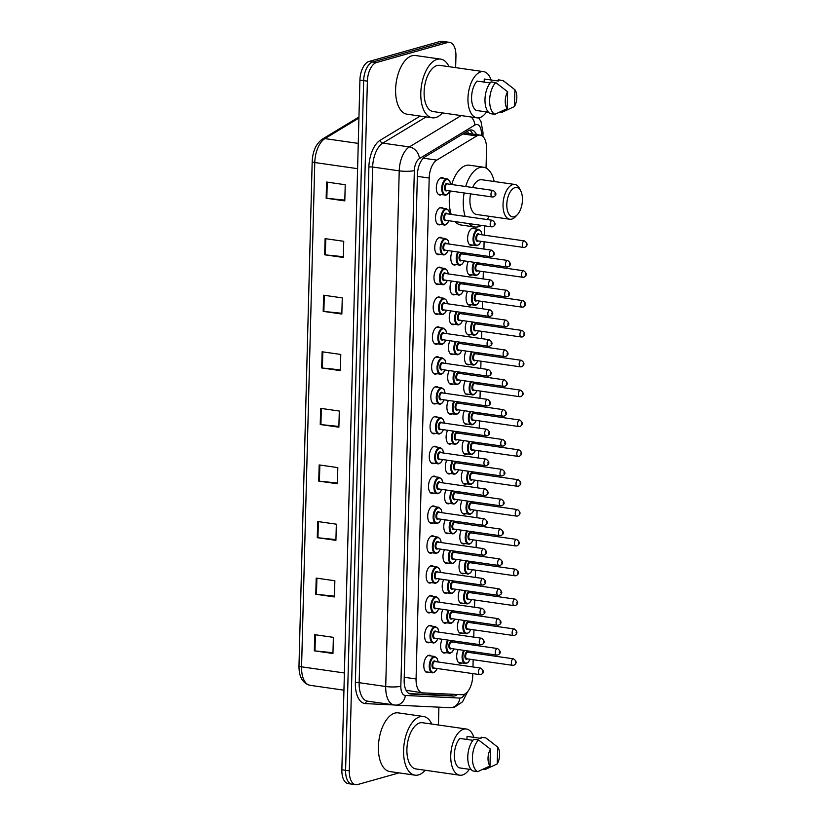 <?xml version="1.0" encoding="UTF-8"?>
<svg xmlns="http://www.w3.org/2000/svg" width="826" height="826" viewBox="0 0 826 826"><rect width="100%" height="100%" fill="white"/><g stroke="black" fill="none" stroke-linecap="round" stroke-linejoin="round"><path stroke-width="1.24" d="M429.613 642.442A8.787 4.512 -81.8 0 1 428.993 642.69A8.787 4.512 -81.8 0 1 427.982 642.762A8.787 4.512 -81.8 0 1 424.647 634.399A8.787 4.512 -81.8 0 1 429.448 625.447A8.787 4.512 -81.8 0 1 430.47 625.365A8.787 4.512 -81.8 0 1 431.946 626.139M430.387 612.593A8.787 4.512 -81.8 0 1 429.778 612.83A8.787 4.512 -81.8 0 1 428.756 612.913A8.787 4.512 -81.8 0 1 425.431 604.549A8.787 4.512 -81.8 0 1 430.232 595.598A8.787 4.512 -81.8 0 1 431.255 595.515A8.787 4.512 -81.8 0 1 432.731 596.289M431.172 582.733A8.787 4.512 -81.8 0 1 430.563 582.98A8.787 4.512 -81.8 0 1 429.541 583.063A8.787 4.512 -81.8 0 1 426.206 574.7A8.787 4.512 -81.8 0 1 431.017 565.738A8.787 4.512 -81.8 0 1 432.029 565.665A8.787 4.512 -81.8 0 1 433.505 566.429M431.957 552.883A8.787 4.512 -81.8 0 1 431.348 553.131A8.787 4.512 -81.8 0 1 430.325 553.203A8.787 4.512 -81.8 0 1 426.99 544.85A8.787 4.512 -81.8 0 1 431.791 535.888A8.787 4.512 -81.8 0 1 432.814 535.816A8.787 4.512 -81.8 0 1 434.29 536.58M432.731 523.034A8.787 4.512 -81.8 0 1 432.122 523.281A8.787 4.512 -81.8 0 1 431.1 523.354A8.787 4.512 -81.8 0 1 427.775 514.99A8.787 4.512 -81.8 0 1 432.576 506.039A8.787 4.512 -81.8 0 1 433.598 505.966A8.787 4.512 -81.8 0 1 435.075 506.73M433.516 493.184A8.787 4.512 -81.8 0 1 432.907 493.432A8.787 4.512 -81.8 0 1 431.884 493.504A8.787 4.512 -81.8 0 1 428.56 485.141A8.787 4.512 -81.8 0 1 433.361 476.189A8.787 4.512 -81.8 0 1 434.383 476.117A8.787 4.512 -81.8 0 1 435.849 476.881M434.3 463.334A8.787 4.512 -81.8 0 1 433.691 463.582A8.787 4.512 -81.8 0 1 432.669 463.654A8.787 4.512 -81.8 0 1 429.334 455.291A8.787 4.512 -81.8 0 1 434.135 446.339A8.787 4.512 -81.8 0 1 435.157 446.267A8.787 4.512 -81.8 0 1 436.634 447.031M435.085 433.485A8.787 4.512 -81.8 0 1 434.466 433.733A8.787 4.512 -81.8 0 1 433.454 433.805A8.787 4.512 -81.8 0 1 430.119 425.442A8.787 4.512 -81.8 0 1 434.92 416.49A8.787 4.512 -81.8 0 1 435.942 416.418A8.787 4.512 -81.8 0 1 437.419 417.182M435.86 403.635A8.787 4.512 -81.8 0 1 435.25 403.883A8.787 4.512 -81.8 0 1 434.228 403.955A8.787 4.512 -81.8 0 1 430.904 395.592A8.787 4.512 -81.8 0 1 435.705 386.64A8.787 4.512 -81.8 0 1 436.727 386.558A8.787 4.512 -81.8 0 1 438.203 387.332M436.644 373.786A8.787 4.512 -81.8 0 1 436.035 374.023A8.787 4.512 -81.8 0 1 435.013 374.106A8.787 4.512 -81.8 0 1 431.678 365.742A8.787 4.512 -81.8 0 1 436.489 356.78A8.787 4.512 -81.8 0 1 437.501 356.708A8.787 4.512 -81.8 0 1 438.978 357.472M437.429 343.926A8.787 4.512 -81.8 0 1 436.82 344.174A8.787 4.512 -81.8 0 1 435.798 344.246A8.787 4.512 -81.8 0 1 432.463 335.893A8.787 4.512 -81.8 0 1 437.264 326.931A8.787 4.512 -81.8 0 1 438.286 326.859A8.787 4.512 -81.8 0 1 439.762 327.623M438.203 314.076A8.787 4.512 -81.8 0 1 437.594 314.324A8.787 4.512 -81.8 0 1 436.572 314.396A8.787 4.512 -81.8 0 1 433.247 306.033A8.787 4.512 -81.8 0 1 438.048 297.081A8.787 4.512 -81.8 0 1 439.071 297.009A8.787 4.512 -81.8 0 1 440.547 297.773M438.988 284.227A8.787 4.512 -81.8 0 1 438.379 284.474A8.787 4.512 -81.8 0 1 437.357 284.547A8.787 4.512 -81.8 0 1 434.032 276.183A8.787 4.512 -81.8 0 1 438.833 267.232A8.787 4.512 -81.8 0 1 439.845 267.159A8.787 4.512 -81.8 0 1 441.321 267.923M439.773 254.377A8.787 4.512 -81.8 0 1 439.164 254.625A8.787 4.512 -81.8 0 1 438.141 254.697A8.787 4.512 -81.8 0 1 434.806 246.334A8.787 4.512 -81.8 0 1 439.608 237.382A8.787 4.512 -81.8 0 1 440.63 237.31A8.787 4.512 -81.8 0 1 442.106 238.074M440.557 224.527A8.787 4.512 -81.8 0 1 439.938 224.775A8.787 4.512 -81.8 0 1 438.926 224.848A8.787 4.512 -81.8 0 1 435.591 216.484A8.787 4.512 -81.8 0 1 440.392 207.532A8.787 4.512 -81.8 0 1 441.414 207.46A8.787 4.512 -81.8 0 1 442.891 208.224M441.332 194.678A8.787 4.512 -81.8 0 1 440.723 194.926A8.787 4.512 -81.8 0 1 439.7 194.998A8.787 4.512 -81.8 0 1 436.376 186.635A8.787 4.512 -81.8 0 1 441.177 177.683A8.787 4.512 -81.8 0 1 442.199 177.6A8.787 4.512 -81.8 0 1 443.676 178.375M428.828 672.292A8.787 4.512 -81.8 0 1 428.219 672.54A8.787 4.512 -81.8 0 1 427.197 672.612A8.787 4.512 -81.8 0 1 423.862 664.249A8.787 4.512 -81.8 0 1 428.663 655.297A8.787 4.512 -81.8 0 1 429.685 655.225A8.787 4.512 -81.8 0 1 431.162 655.989M446.443 622.887A8.787 4.512 -81.8 0 1 445.823 623.134A8.787 4.512 -81.8 0 1 444.811 623.207A8.787 4.512 -81.8 0 1 441.549 618.189A8.787 4.512 -81.8 0 1 442.912 609.392M447.217 593.037A8.787 4.512 -81.8 0 1 446.608 593.285A8.787 4.512 -81.8 0 1 445.586 593.357A8.787 4.512 -81.8 0 1 442.323 588.339A8.787 4.512 -81.8 0 1 443.696 579.542M448.002 563.187A8.787 4.512 -81.8 0 1 447.393 563.435A8.787 4.512 -81.8 0 1 446.37 563.508A8.787 4.512 -81.8 0 1 443.108 558.49A8.787 4.512 -81.8 0 1 444.481 549.693M448.786 533.338A8.787 4.512 -81.8 0 1 448.177 533.586A8.787 4.512 -81.8 0 1 447.155 533.658A8.787 4.512 -81.8 0 1 443.892 528.63A8.787 4.512 -81.8 0 1 445.255 519.843M449.561 503.488A8.787 4.512 -81.8 0 1 448.952 503.736A8.787 4.512 -81.8 0 1 447.929 503.808A8.787 4.512 -81.8 0 1 444.677 498.78A8.787 4.512 -81.8 0 1 446.04 489.983M450.346 473.639A8.787 4.512 -81.8 0 1 449.736 473.887A8.787 4.512 -81.8 0 1 448.714 473.959A8.787 4.512 -81.8 0 1 445.451 468.931A8.787 4.512 -81.8 0 1 446.825 460.134M451.13 443.789A8.787 4.512 -81.8 0 1 450.521 444.027A8.787 4.512 -81.8 0 1 449.499 444.109A8.787 4.512 -81.8 0 1 446.236 439.081A8.787 4.512 -81.8 0 1 447.599 430.284M451.915 413.929A8.787 4.512 -81.8 0 1 451.295 414.177A8.787 4.512 -81.8 0 1 450.284 414.249A8.787 4.512 -81.8 0 1 447.021 409.231A8.787 4.512 -81.8 0 1 448.384 400.434M452.689 384.08A8.787 4.512 -81.8 0 1 452.08 384.327A8.787 4.512 -81.8 0 1 451.058 384.4A8.787 4.512 -81.8 0 1 447.795 379.382A8.787 4.512 -81.8 0 1 449.168 370.585M453.474 354.23A8.787 4.512 -81.8 0 1 452.865 354.478A8.787 4.512 -81.8 0 1 451.843 354.55A8.787 4.512 -81.8 0 1 448.58 349.532A8.787 4.512 -81.8 0 1 449.953 340.735M454.259 324.381A8.787 4.512 -81.8 0 1 453.639 324.628A8.787 4.512 -81.8 0 1 452.627 324.701A8.787 4.512 -81.8 0 1 449.365 319.672A8.787 4.512 -81.8 0 1 450.728 310.886M455.033 294.531A8.787 4.512 -81.8 0 1 454.424 294.779A8.787 4.512 -81.8 0 1 453.402 294.851A8.787 4.512 -81.8 0 1 450.139 289.823A8.787 4.512 -81.8 0 1 451.512 281.026M455.818 264.681A8.787 4.512 -81.8 0 1 455.209 264.929A8.787 4.512 -81.8 0 1 454.186 265.001A8.787 4.512 -81.8 0 1 450.924 259.973A8.787 4.512 -81.8 0 1 452.297 251.176M445.658 652.736A8.787 4.512 -81.8 0 1 445.049 652.984A8.787 4.512 -81.8 0 1 444.027 653.067A8.787 4.512 -81.8 0 1 440.764 648.038A8.787 4.512 -81.8 0 1 442.137 639.241M466.391 483.933A8.787 4.512 -81.8 0 1 465.781 484.181A8.787 4.512 -81.8 0 1 464.759 484.253A8.787 4.512 -81.8 0 1 461.497 479.235A8.787 4.512 -81.8 0 1 462.87 470.438M467.175 454.083A8.787 4.512 -81.8 0 1 466.566 454.331A8.787 4.512 -81.8 0 1 465.544 454.403A8.787 4.512 -81.8 0 1 462.281 449.385A8.787 4.512 -81.8 0 1 463.654 440.588M463.272 603.341A8.787 4.512 -81.8 0 1 462.653 603.589A8.787 4.512 -81.8 0 1 461.641 603.661A8.787 4.512 -81.8 0 1 458.378 598.633A8.787 4.512 -81.8 0 1 459.741 589.847M467.96 424.234A8.787 4.512 -81.8 0 1 467.351 424.481A8.787 4.512 -81.8 0 1 466.329 424.554A8.787 4.512 -81.8 0 1 463.066 419.536A8.787 4.512 -81.8 0 1 464.429 410.739M462.488 633.191A8.787 4.512 -81.8 0 1 461.879 633.439A8.787 4.512 -81.8 0 1 460.856 633.511A8.787 4.512 -81.8 0 1 457.594 628.493A8.787 4.512 -81.8 0 1 458.957 619.696M465.616 513.793A8.787 4.512 -81.8 0 1 465.007 514.03A8.787 4.512 -81.8 0 1 463.985 514.113A8.787 4.512 -81.8 0 1 460.722 509.084A8.787 4.512 -81.8 0 1 462.085 500.288M464.047 573.492A8.787 4.512 -81.8 0 1 463.438 573.74A8.787 4.512 -81.8 0 1 462.415 573.812A8.787 4.512 -81.8 0 1 459.153 568.784A8.787 4.512 -81.8 0 1 460.526 559.987M464.831 543.642A8.787 4.512 -81.8 0 1 464.222 543.89A8.787 4.512 -81.8 0 1 463.2 543.962A8.787 4.512 -81.8 0 1 459.937 538.934A8.787 4.512 -81.8 0 1 461.311 530.137M468.745 394.384A8.787 4.512 -81.8 0 1 468.125 394.632A8.787 4.512 -81.8 0 1 467.113 394.704A8.787 4.512 -81.8 0 1 463.851 389.676A8.787 4.512 -81.8 0 1 465.214 380.889M469.519 364.534A8.787 4.512 -81.8 0 1 468.91 364.782A8.787 4.512 -81.8 0 1 467.888 364.855A8.787 4.512 -81.8 0 1 464.625 359.826A8.787 4.512 -81.8 0 1 465.998 351.029M470.304 334.685A8.787 4.512 -81.8 0 1 469.695 334.933A8.787 4.512 -81.8 0 1 468.672 335.005A8.787 4.512 -81.8 0 1 465.41 329.977A8.787 4.512 -81.8 0 1 466.783 321.18M471.088 304.835A8.787 4.512 -81.8 0 1 470.469 305.083A8.787 4.512 -81.8 0 1 469.457 305.155A8.787 4.512 -81.8 0 1 466.194 300.127A8.787 4.512 -81.8 0 1 467.557 291.33M471.863 274.975A8.787 4.512 -81.8 0 1 471.254 275.223A8.787 4.512 -81.8 0 1 470.231 275.306A8.787 4.512 -81.8 0 1 466.969 270.278A8.787 4.512 -81.8 0 1 468.342 261.481M472.648 245.126A8.787 4.512 -81.8 0 1 472.038 245.374A8.787 4.512 -81.8 0 1 471.016 245.446A8.787 4.512 -81.8 0 1 467.681 237.093A8.787 4.512 -81.8 0 1 472.493 228.131A8.787 4.512 -81.8 0 1 473.505 228.059A8.787 4.512 -81.8 0 1 474.981 228.823M461.703 663.041A8.787 4.512 -81.8 0 1 461.094 663.288A8.787 4.512 -81.8 0 1 460.072 663.361A8.787 4.512 -81.8 0 1 456.809 658.343A8.787 4.512 -81.8 0 1 458.182 649.546M486.039 168.039L486.545 148.99A16.468 8.456 98.2 0 0 480.195 135.123A16.468 8.456 98.2 0 0 476.767 135.939L436.778 160.11A16.468 8.456 98.2 0 0 429.19 178.044L416.067 678.962A16.468 8.456 98.2 0 0 422.416 692.828A16.468 8.456 98.2 0 0 422.829 692.869L462.137 694.728A16.468 8.456 98.2 0 0 463.634 694.552A16.468 8.456 98.2 0 0 472.74 675.947L472.802 673.603M406.082 690.268L422.416 692.828M472.978 666.974L473.164 659.695M473.339 653.067L473.381 651.724M473.546 645.096L473.587 643.753M473.763 637.114L473.948 629.846M474.124 623.217L474.155 621.875M474.33 615.236L474.361 613.894M474.537 607.265L474.733 599.996M474.909 593.357L474.94 592.015M475.115 585.386L475.146 584.044M475.322 577.415L475.508 570.136M475.683 563.508L475.724 562.165M475.9 555.537L475.931 554.194M476.106 547.566L476.292 540.287M476.468 533.658L476.499 532.316M476.674 525.687L476.716 524.345M476.881 517.716L477.077 510.437M477.252 503.808L477.283 502.466M477.459 495.837L477.49 494.495M477.665 487.867L477.862 480.587M478.027 473.959L478.068 472.617M478.244 465.988L478.275 464.646M478.45 458.017L478.636 450.738M478.812 444.109L478.853 442.767M479.018 436.138L479.059 434.796M479.235 428.157L479.421 420.888M479.596 414.26L479.627 412.917M479.803 406.278L479.834 404.946M480.009 398.308L480.205 391.039M480.381 384.4L480.412 383.068M480.587 376.429L480.618 375.087M480.794 368.458L480.98 361.189M481.155 354.55L481.197 353.208M481.362 346.579L481.403 345.237M481.579 338.608L481.764 331.329M481.94 324.701L481.971 323.358M482.147 316.73L482.188 315.387M482.353 308.759L482.549 301.48M482.725 294.851L482.756 293.509M482.931 286.88L482.962 285.538M483.138 278.909L483.334 271.63M483.499 265.001L483.54 263.659M483.716 257.031L483.747 255.688M483.922 249.06L484.108 241.781M484.284 235.152L484.532 225.839M476.468 134.597A16.468 8.456 98.2 0 0 471.615 129.971A16.468 8.456 98.2 0 0 468.187 130.776L424.987 156.888A16.468 8.456 98.2 0 0 417.388 174.823L404.162 680.139A16.468 8.456 98.2 0 0 410.501 693.995A16.468 8.456 98.2 0 0 410.914 694.036L453.381 696.05A16.468 8.456 98.2 0 0 454.889 695.874A16.468 8.456 98.2 0 0 457.377 694.501M453.216 694.305A16.468 8.456 -81.8 0 1 451.151 695.337A16.468 8.456 -81.8 0 1 449.654 695.513L409.2 693.592M399.072 772.888L357.586 784.566A16.468 8.456 -81.8 0 1 355.676 784.7A16.468 8.456 -81.8 0 1 349.326 770.834L367.384 81.144A16.468 8.456 -81.8 0 1 376.491 62.539L447.682 42.508A16.468 8.456 -81.8 0 1 449.602 42.374A16.468 8.456 -81.8 0 1 455.942 56.23L455.642 67.639M438.905 707.159L438.43 725.011M355.676 784.7L351.938 784.163A16.468 8.456 -81.8 0 1 345.598 770.307L363.657 80.607A16.468 8.456 -81.8 0 1 372.763 62.002L443.954 41.971A16.468 8.456 -81.8 0 1 445.864 41.837A16.468 8.456 -81.8 0 0 443.954 41.971L372.763 62.002A16.468 8.456 -81.8 0 0 363.657 80.607L345.598 770.307A16.468 8.456 -81.8 0 0 351.938 784.163A16.468 8.456 -81.8 0 0 353.858 784.029M469.684 130.116A16.468 8.456 -81.8 0 1 472.73 134.06M351.938 784.163L348.211 783.626A16.468 8.456 -81.8 0 1 341.861 769.77L359.919 80.07A16.468 8.456 -81.8 0 1 369.026 61.465L440.227 41.434A16.468 8.456 -81.8 0 1 442.137 41.3L449.602 42.374M323.616 295.202L342.263 297.876L341.84 314.045L323.193 311.371L323.616 295.202M325.093 238.631L343.75 241.295L343.327 257.464L324.67 254.79L325.093 238.631M326.58 182.05L345.227 184.725L344.803 200.894L326.156 198.219L326.58 182.05M319.166 464.935L337.824 467.609L337.4 483.768L318.743 481.104L319.166 464.935M317.69 521.516L336.337 524.18L335.914 540.349L317.267 537.674L317.69 521.516M316.203 578.086L334.86 580.761L334.437 596.93L315.78 594.255L316.203 578.086M314.727 634.667L333.374 637.342L332.95 653.5L314.303 650.826L314.727 634.667M322.13 351.783L340.787 354.457L340.364 370.616L321.706 367.942L322.13 351.783M320.653 408.354L339.3 411.028L338.877 427.197L320.23 424.523L320.653 408.354M338.897 426.433L320.911 424.605A4.388 0.836 -178.5 0 1 320.23 424.523M340.384 369.852L322.388 368.024A4.388 0.836 -178.5 0 1 321.706 367.942M332.971 652.736L314.985 650.909A4.388 0.836 -178.5 0 1 314.303 650.826M334.458 596.155L316.461 594.338A4.388 0.836 -178.5 0 1 315.78 594.255M335.934 539.585L317.948 537.757A4.388 0.836 -178.5 0 1 317.267 537.674M337.421 483.003L319.425 481.186A4.388 0.836 -178.5 0 1 318.743 481.104M344.824 200.119L326.838 198.302A4.388 0.836 -178.5 0 1 326.156 198.219M343.348 256.7L325.351 254.873A4.388 0.836 -178.5 0 1 324.67 254.79M341.861 313.281L323.875 311.454A4.388 0.836 -178.5 0 1 323.193 311.371M425.194 770.255A29.643 15.229 -81.8 0 1 418.452 774.922A29.643 15.229 -81.8 0 1 415.003 775.17A29.643 15.229 -81.8 0 1 403.769 746.952A29.643 15.229 -81.8 0 1 419.969 716.731A29.643 15.229 -81.8 0 1 423.418 716.483A29.643 15.229 -81.8 0 1 431.822 724.061M415.003 775.17L389.82 771.567A29.643 15.229 -81.8 0 1 378.587 743.348A29.643 15.229 -81.8 0 1 394.787 713.117A29.643 15.229 -81.8 0 1 398.235 712.869L423.418 716.483M469.333 769.295A23.335 11.987 -81.8 0 1 462.446 775.005A23.335 11.987 -81.8 0 1 459.731 775.201A23.335 11.987 -81.8 0 1 450.893 752.992A23.335 11.987 -81.8 0 1 463.644 729.203A23.335 11.987 -81.8 0 1 466.36 729.007A23.335 11.987 -81.8 0 1 473.907 737.381M459.731 775.201L415.901 768.923A23.335 11.987 -81.8 0 1 407.053 746.714A23.335 11.987 -81.8 0 1 419.815 722.926A23.335 11.987 -81.8 0 1 422.52 722.729L466.36 729.007M472.926 740.313L459.814 738.434A16.468 8.456 -81.8 0 0 454.362 754.551A16.468 8.456 -81.8 0 0 459.039 767.819L471.202 769.564M489.983 765.95A10.975 5.637 -81.8 0 1 490.427 749.12L489.983 765.95L477.665 771.67A17.573 9.024 -81.8 0 1 472.441 757.39A17.573 9.024 -81.8 0 1 478.502 739.931L473.835 739.26A17.573 9.024 -81.8 0 0 467.774 756.719A17.573 9.024 -81.8 0 0 472.999 770.999L477.665 771.67M490.427 749.12L478.502 739.931M466.969 739.456L467.051 736.4L481.042 738.403L481.073 737.226L485.729 737.886A17.573 9.024 -81.8 0 1 486.566 738.423L497.665 747.086A10.975 5.637 -81.8 0 1 497.221 763.916L497.665 747.086M485.729 737.886L491.78 742.409M497.221 763.916L484.903 769.636L482.931 769.357M515.011 187.636A14.827 7.61 -81.8 0 1 520.824 191.074A14.827 7.61 -81.8 0 1 517.448 214.584A14.827 7.61 -81.8 0 1 514.247 216.732A14.827 7.61 -81.8 0 1 506.813 204.383A14.827 7.61 -81.8 0 1 515.011 187.636M517.448 214.584L515.641 216.546A17.573 9.024 -81.8 0 1 511.841 219.086A17.573 9.024 -81.8 0 1 509.807 219.241A17.573 9.024 -81.8 0 1 503.137 202.515A17.573 9.024 -81.8 0 1 512.75 184.601A17.573 9.024 -81.8 0 1 514.784 184.456A17.573 9.024 -81.8 0 1 519.637 188.679L520.824 191.074M514.784 184.456L481.682 179.717A17.573 9.024 98.2 0 0 479.638 179.861A17.573 9.024 98.2 0 0 472.606 187.512M465.678 186.521A30.201 15.508 -81.8 0 1 479.958 167.471A30.201 15.508 -81.8 0 1 483.468 167.213A30.201 15.508 -81.8 0 1 494.165 181.503M489.178 216.288A30.201 15.508 -81.8 0 1 487.175 219.561M481.382 225.384A30.201 15.508 -81.8 0 1 478.409 226.737A30.201 15.508 -81.8 0 1 474.898 226.995A30.201 15.508 -81.8 0 1 469.127 223.629M451.688 184.508A30.201 15.508 -81.8 0 1 465.967 165.458A30.201 15.508 -81.8 0 1 469.478 165.21L483.468 167.213M470.593 193.873A17.573 9.024 98.2 0 0 476.695 214.492L509.807 219.241M465.214 216.412A30.201 15.508 -81.8 0 1 464.15 192.954M474.898 226.995L460.908 224.992A30.201 15.508 -81.8 0 1 455.136 221.626M451.223 214.409A30.201 15.508 -81.8 0 1 450.16 190.951M442.416 112.894A29.643 15.229 -81.8 0 1 435.663 117.56A29.643 15.229 -81.8 0 1 432.215 117.808A29.643 15.229 -81.8 0 1 420.981 89.58A29.643 15.229 -81.8 0 1 437.181 59.358A29.643 15.229 -81.8 0 1 440.63 59.111A29.643 15.229 -81.8 0 1 449.034 66.689M432.215 117.808L407.032 114.194A29.643 15.229 -81.8 0 1 395.799 85.976A29.643 15.229 -81.8 0 1 412.009 55.755A29.643 15.229 -81.8 0 1 415.447 55.507L440.63 59.111M486.545 111.923A23.335 11.987 -81.8 0 1 479.658 117.643A23.335 11.987 -81.8 0 1 476.953 117.839A23.335 11.987 -81.8 0 1 468.105 95.63A23.335 11.987 -81.8 0 1 480.856 71.841A23.335 11.987 -81.8 0 1 483.571 71.645A23.335 11.987 -81.8 0 1 491.119 80.008M476.953 117.839L433.113 111.562A23.335 11.987 -81.8 0 1 424.265 89.342A23.335 11.987 -81.8 0 1 437.026 65.564A23.335 11.987 -81.8 0 1 439.731 65.357L483.571 71.645M490.138 82.941L477.025 81.062A16.468 8.456 -81.8 0 0 471.574 97.179A16.468 8.456 -81.8 0 0 476.261 110.457L488.414 112.191M507.195 108.578A10.975 5.637 -81.8 0 1 507.639 91.758L507.195 108.578L494.877 114.308A17.573 9.024 -81.8 0 1 489.653 100.018A17.573 9.024 -81.8 0 1 495.714 82.559L491.047 81.888A17.573 9.024 -81.8 0 0 484.986 99.347A17.573 9.024 -81.8 0 0 490.221 113.637L494.877 114.308M507.639 91.758L495.714 82.559M484.181 82.094L484.263 79.028L498.254 81.031L498.285 79.854L502.951 80.525A17.573 9.024 -81.8 0 1 503.777 81.051L514.877 89.724A10.975 5.637 -81.8 0 1 514.433 106.544L514.877 89.724M502.951 80.525L508.992 85.047M514.433 106.544L502.115 112.264L500.153 111.985M467.599 131.138A16.468 13.03 58.9 0 1 468.342 133.43M451.719 694.232A16.468 14.114 92.7 0 1 450.893 695.399M404.234 677.268L416.067 678.962M417.357 176.351L429.19 178.044M423.346 158.179L436.778 160.11M462.932 133.957L476.767 135.939M481.341 135.454L481.382 133.771A10.975 5.637 98.2 0 0 475.879 124.623A10.975 5.637 98.2 0 0 474.867 125.067L419.401 158.592A10.975 5.637 98.2 0 0 414.342 170.548L400.837 686.2A10.975 5.637 98.2 0 0 405.349 695.471L459.865 698.053A10.975 5.637 98.2 0 0 460.867 697.939A10.975 5.637 98.2 0 0 464.811 694.067M471.316 117.034A10.975 8.683 58.9 0 1 474.867 125.067M394.116 704.97L365.505 703.607A24.708 12.689 -81.8 0 1 355.366 682.761L368.871 167.1A24.708 12.689 -81.8 0 1 380.259 140.203L420.166 116.084M349.326 770.834L341.861 769.77M447.682 42.508L440.227 41.434M376.491 62.539L369.026 61.465M367.384 81.144L359.919 80.07M394.735 705.032A21.961 11.275 -81.8 0 1 394.188 704.981A21.961 11.275 -81.8 0 1 385.721 686.499L359.145 682.689A21.961 11.275 98.2 0 0 367.611 701.171L395.499 705.105L450.015 707.686A10.975 9.406 92.7 0 0 459.865 698.053M400.837 686.2A10.975 2.086 -178.5 0 1 385.721 686.499L399.226 170.837A21.961 11.275 -81.8 0 1 409.355 146.925L382.768 143.115A21.961 11.275 98.2 0 0 372.65 167.028L359.145 682.689A2.746 0.527 1.5 0 0 355.366 682.761M419.401 158.592A10.975 8.683 58.9 0 0 409.355 146.925L461.207 115.578M426.092 116.931L382.768 143.115A2.746 2.168 -121.1 0 1 380.259 140.203M414.342 170.548A10.975 2.086 -178.5 0 1 399.226 170.837L372.65 167.028A2.746 0.527 1.5 0 0 368.871 167.1M367.828 701.202A2.746 2.354 -87.3 0 0 365.505 703.607M405.349 695.471A10.975 9.406 92.7 0 1 395.499 705.105M482.931 136.538L483.034 132.728A10.975 2.086 -178.5 0 1 481.382 133.771M449.654 695.513L453.381 696.05M410.099 693.923L410.914 694.036M344.401 672.973L301.573 666.83A5.493 1.043 -178.5 0 1 298.981 665.88L312.187 161.576A5.493 1.043 1.5 0 0 314.778 162.536L301.573 666.83A21.961 11.275 98.2 0 0 310.029 685.312C302.605 683.339 298.919 676.866 298.981 665.88M312.187 161.576C312.703 151.148 316.121 143.652 322.419 139.078A5.493 4.347 58.9 0 1 324.897 138.613A21.961 11.275 98.2 0 0 314.778 162.536L357.606 168.669M358.928 118.046L324.897 138.613L358.267 143.394M321.335 408.457L320.911 424.605M319.848 465.028L319.425 481.186M318.371 521.609L317.948 537.757M316.885 578.19L316.461 594.338M315.408 634.76L314.985 650.909M322.811 351.876L322.388 368.024M324.298 295.305L323.875 311.454M325.774 238.724L325.351 254.873M327.261 182.154L326.838 198.302M466.236 663.485A8.239 4.233 -81.8 0 1 465.286 663.557A8.239 4.233 -81.8 0 1 462.199 658.694A8.239 4.233 -81.8 0 1 463.644 650.33M464.449 650.444A7.682 3.944 98.2 0 0 463.045 659.127A7.682 3.944 98.2 0 0 466.721 663.01A7.682 3.944 98.2 0 0 469.973 659.241M467.454 658.88A3.841 1.972 -81.8 0 1 466.814 659.241A3.841 1.972 -81.8 0 1 464.893 656.04A3.841 1.972 -81.8 0 1 467.01 651.693A3.841 1.972 -81.8 0 1 468.394 652.354M467.846 652.272A3.294 1.693 98.2 0 0 467.464 652.303A3.294 1.693 98.2 0 0 465.668 655.658A3.294 1.693 98.2 0 0 466.917 658.797L512.616 665.343A3.294 1.693 -81.8 0 1 511.366 662.215A3.294 1.693 -81.8 0 1 513.163 658.849A3.294 1.693 -81.8 0 1 513.545 658.828L467.846 652.272M512.998 665.322A3.294 1.693 -81.8 0 1 512.616 665.343L513.813 665.271C516.952 663.433 516.87 661.285 513.545 658.828M515.424 661.884L515.403 662.958L515.424 661.884M470.913 652.716A7.682 3.944 98.2 0 0 470.696 651.332M467.02 633.635A8.239 4.233 -81.8 0 1 466.06 633.707A8.239 4.233 -81.8 0 1 462.983 628.834A8.239 4.233 -81.8 0 1 464.429 620.471M465.234 620.594A7.682 3.944 98.2 0 0 463.82 629.278A7.682 3.944 98.2 0 0 467.495 633.16A7.682 3.944 98.2 0 0 470.758 629.381M468.239 629.02A3.841 1.972 -81.8 0 1 467.599 629.391A3.841 1.972 -81.8 0 1 465.668 626.191A3.841 1.972 -81.8 0 1 467.795 621.844A3.841 1.972 -81.8 0 1 469.168 622.505M468.631 622.422A3.294 1.693 98.2 0 0 468.249 622.453A3.294 1.693 98.2 0 0 466.442 625.809A3.294 1.693 98.2 0 0 467.692 628.947L513.4 635.493A3.294 1.693 -81.8 0 1 512.151 632.355A3.294 1.693 -81.8 0 1 513.948 628.999A3.294 1.693 -81.8 0 1 514.33 628.978L468.631 622.422M513.782 635.462A3.294 1.693 -81.8 0 1 513.4 635.493L514.598 635.411C517.737 633.573 517.644 631.425 514.33 628.978M516.209 632.035L516.178 633.108L516.209 632.035M471.698 622.866A7.682 3.944 98.2 0 0 471.47 621.482M467.805 603.785A8.239 4.233 -81.8 0 1 466.845 603.858A8.239 4.233 -81.8 0 1 463.768 598.984A8.239 4.233 -81.8 0 1 465.203 590.621M466.019 590.745A7.682 3.944 98.2 0 0 464.604 599.428A7.682 3.944 98.2 0 0 468.28 603.31A7.682 3.944 98.2 0 0 471.543 599.531M469.013 599.17A3.841 1.972 -81.8 0 1 468.383 599.542A3.841 1.972 -81.8 0 1 466.453 596.341A3.841 1.972 -81.8 0 1 468.579 591.994A3.841 1.972 -81.8 0 1 469.953 592.655M469.416 592.572A3.294 1.693 98.2 0 0 469.034 592.603A3.294 1.693 98.2 0 0 467.227 595.959A3.294 1.693 98.2 0 0 468.476 599.098L514.175 605.644A3.294 1.693 -81.8 0 1 512.925 602.505A3.294 1.693 -81.8 0 1 514.732 599.149A3.294 1.693 -81.8 0 1 515.114 599.118L469.416 592.572M514.557 605.613A3.294 1.693 -81.8 0 1 514.175 605.644L515.372 605.561C518.511 603.723 518.429 601.576 515.114 599.118M516.993 602.175L516.962 603.259L516.993 602.175M472.472 593.016A7.682 3.944 98.2 0 0 472.255 591.633M468.579 573.936A8.239 4.233 -81.8 0 1 467.63 573.998A8.239 4.233 -81.8 0 1 464.553 569.135A8.239 4.233 -81.8 0 1 465.988 560.771M466.793 560.885A7.682 3.944 98.2 0 0 465.389 569.579A7.682 3.944 98.2 0 0 469.065 573.461A7.682 3.944 98.2 0 0 472.327 569.682M469.798 569.32A3.841 1.972 -81.8 0 1 469.158 569.692A3.841 1.972 -81.8 0 1 467.237 566.491A3.841 1.972 -81.8 0 1 469.364 562.145A3.841 1.972 -81.8 0 1 470.737 562.805M470.19 562.723A3.294 1.693 98.2 0 0 469.808 562.754A3.294 1.693 98.2 0 0 468.012 566.109A3.294 1.693 98.2 0 0 469.261 569.248L514.959 575.794A3.294 1.693 -81.8 0 1 513.71 572.655A3.294 1.693 -81.8 0 1 515.517 569.3A3.294 1.693 -81.8 0 1 515.899 569.269L470.19 562.723M515.341 575.763A3.294 1.693 -81.8 0 1 514.959 575.794L516.157 575.712C519.296 573.874 519.213 571.726 515.899 569.269M517.778 572.325L517.747 573.409L517.778 572.325M473.257 563.167A7.682 3.944 98.2 0 0 473.04 561.783M469.364 544.086A8.239 4.233 -81.8 0 1 468.404 544.148A8.239 4.233 -81.8 0 1 465.327 539.285A8.239 4.233 -81.8 0 1 466.773 530.922M467.578 531.035A7.682 3.944 98.2 0 0 466.174 539.729A7.682 3.944 98.2 0 0 469.849 543.611A7.682 3.944 98.2 0 0 473.102 539.832M470.583 539.471A3.841 1.972 -81.8 0 1 469.942 539.843A3.841 1.972 -81.8 0 1 468.012 536.632A3.841 1.972 -81.8 0 1 470.139 532.295A3.841 1.972 -81.8 0 1 471.512 532.946M470.975 532.873A3.294 1.693 98.2 0 0 470.593 532.904A3.294 1.693 98.2 0 0 468.796 536.26A3.294 1.693 98.2 0 0 470.046 539.399L515.744 545.945A3.294 1.693 -81.8 0 1 514.495 542.806A3.294 1.693 -81.8 0 1 516.291 539.45A3.294 1.693 -81.8 0 1 516.673 539.419L470.975 532.873M516.126 545.914A3.294 1.693 -81.8 0 1 515.744 545.945L516.942 545.862C520.081 544.024 519.988 541.877 516.673 539.419M518.552 542.476L518.521 543.56L518.552 542.476M474.041 533.307A7.682 3.944 98.2 0 0 473.814 531.934M470.149 514.226A8.239 4.233 -81.8 0 1 469.189 514.299A8.239 4.233 -81.8 0 1 466.112 509.435A8.239 4.233 -81.8 0 1 467.547 501.072M468.363 501.186A7.682 3.944 98.2 0 0 466.948 509.879A7.682 3.944 98.2 0 0 470.624 513.762A7.682 3.944 98.2 0 0 473.887 509.983M471.367 509.621A3.841 1.972 -81.8 0 1 470.727 509.983A3.841 1.972 -81.8 0 1 468.796 506.782A3.841 1.972 -81.8 0 1 470.923 502.445A3.841 1.972 -81.8 0 1 472.296 503.096M471.76 503.024A3.294 1.693 98.2 0 0 471.378 503.044A3.294 1.693 98.2 0 0 469.571 506.41A3.294 1.693 98.2 0 0 470.82 509.539L516.518 516.095A3.294 1.693 -81.8 0 1 515.279 512.956A3.294 1.693 -81.8 0 1 517.076 509.601A3.294 1.693 -81.8 0 1 517.458 509.57L471.76 503.024M516.911 516.064A3.294 1.693 -81.8 0 1 516.518 516.095L517.716 516.013C520.865 514.175 520.772 512.027 517.458 509.57M519.337 512.626L519.306 513.7L519.337 512.626M474.826 503.457A7.682 3.944 98.2 0 0 474.599 502.084M470.923 484.377A8.239 4.233 -81.8 0 1 469.973 484.449A8.239 4.233 -81.8 0 1 466.897 479.586A8.239 4.233 -81.8 0 1 468.332 471.223M469.137 471.336A7.682 3.944 98.2 0 0 467.733 480.03A7.682 3.944 98.2 0 0 471.409 483.912A7.682 3.944 98.2 0 0 474.671 480.133M472.142 479.772A3.841 1.972 -81.8 0 1 471.501 480.133A3.841 1.972 -81.8 0 1 469.581 476.932A3.841 1.972 -81.8 0 1 471.708 472.596A3.841 1.972 -81.8 0 1 473.081 473.246M472.534 473.174A3.294 1.693 98.2 0 0 472.152 473.195A3.294 1.693 98.2 0 0 470.355 476.561A3.294 1.693 98.2 0 0 471.605 479.689L517.303 486.246A3.294 1.693 -81.8 0 1 516.054 483.107A3.294 1.693 -81.8 0 1 517.861 479.751A3.294 1.693 -81.8 0 1 518.243 479.72L472.534 473.174M517.685 486.215A3.294 1.693 -81.8 0 1 517.303 486.246L518.501 486.163C521.64 484.325 521.557 482.178 518.243 479.72M520.122 482.776L520.091 483.85L520.122 482.776M475.6 473.608A7.682 3.944 98.2 0 0 475.384 472.235M471.708 454.527A8.239 4.233 -81.8 0 1 470.748 454.599A8.239 4.233 -81.8 0 1 467.671 449.736A8.239 4.233 -81.8 0 1 469.116 441.373M469.922 441.487A7.682 3.944 98.2 0 0 468.518 450.18A7.682 3.944 98.2 0 0 472.193 454.052A7.682 3.944 98.2 0 0 475.446 450.284M472.926 449.922A3.841 1.972 -81.8 0 1 472.286 450.284A3.841 1.972 -81.8 0 1 470.366 447.083A3.841 1.972 -81.8 0 1 472.482 442.746A3.841 1.972 -81.8 0 1 473.856 443.397M473.319 443.314A3.294 1.693 98.2 0 0 472.937 443.345A3.294 1.693 98.2 0 0 471.14 446.701A3.294 1.693 98.2 0 0 472.389 449.84L518.088 456.386A3.294 1.693 -81.8 0 1 516.839 453.257A3.294 1.693 -81.8 0 1 518.635 449.891A3.294 1.693 -81.8 0 1 519.017 449.871L473.319 443.314M518.47 456.365A3.294 1.693 -81.8 0 1 518.088 456.386L519.286 456.313C522.424 454.476 522.342 452.328 519.017 449.871M520.896 452.927L520.876 454.001L520.896 452.927M476.385 443.758A7.682 3.944 98.2 0 0 476.168 442.385M472.493 424.678A8.239 4.233 -81.8 0 1 471.532 424.75A8.239 4.233 -81.8 0 1 468.456 419.876A8.239 4.233 -81.8 0 1 469.891 411.524M470.706 411.637A7.682 3.944 98.2 0 0 469.292 420.32A7.682 3.944 98.2 0 0 472.968 424.203A7.682 3.944 98.2 0 0 476.23 420.434M473.711 420.062A3.841 1.972 -81.8 0 1 473.071 420.434A3.841 1.972 -81.8 0 1 471.14 417.233A3.841 1.972 -81.8 0 1 473.267 412.886A3.841 1.972 -81.8 0 1 474.64 413.547M474.103 413.465A3.294 1.693 98.2 0 0 473.721 413.496A3.294 1.693 98.2 0 0 471.914 416.851A3.294 1.693 98.2 0 0 473.164 419.99L518.873 426.536A3.294 1.693 -81.8 0 1 517.623 423.408A3.294 1.693 -81.8 0 1 519.42 420.042A3.294 1.693 -81.8 0 1 519.802 420.021L474.103 413.465M519.255 426.515A3.294 1.693 -81.8 0 1 518.873 426.536L520.06 426.464C523.209 424.616 523.116 422.468 519.802 420.021M521.681 423.077L521.65 424.151L521.681 423.077M477.17 413.909A7.682 3.944 98.2 0 0 476.943 412.525M473.277 394.828A8.239 4.233 -81.8 0 1 472.317 394.9A8.239 4.233 -81.8 0 1 469.24 390.027A8.239 4.233 -81.8 0 1 470.675 381.664M471.491 381.788A7.682 3.944 98.2 0 0 470.077 390.471A7.682 3.944 98.2 0 0 473.752 394.353A7.682 3.944 98.2 0 0 477.015 390.574M474.485 390.213A3.841 1.972 -81.8 0 1 473.856 390.584A3.841 1.972 -81.8 0 1 471.925 387.384A3.841 1.972 -81.8 0 1 474.052 383.037A3.841 1.972 -81.8 0 1 475.425 383.698M474.888 383.615A3.294 1.693 98.2 0 0 474.506 383.646A3.294 1.693 98.2 0 0 472.699 387.002A3.294 1.693 98.2 0 0 473.948 390.14L519.647 396.686A3.294 1.693 -81.8 0 1 518.398 393.548A3.294 1.693 -81.8 0 1 520.204 390.192A3.294 1.693 -81.8 0 1 520.587 390.161L474.888 383.615M520.029 396.656A3.294 1.693 -81.8 0 1 519.647 396.686L520.845 396.604C523.983 394.766 523.901 392.618 520.587 390.161M522.466 393.217L522.435 394.301L522.466 393.217M477.944 384.059A7.682 3.944 98.2 0 0 477.727 382.675M474.052 364.978A8.239 4.233 -81.8 0 1 473.102 365.051A8.239 4.233 -81.8 0 1 470.015 360.177A8.239 4.233 -81.8 0 1 471.46 351.814M472.265 351.938A7.682 3.944 98.2 0 0 470.861 360.621A7.682 3.944 98.2 0 0 474.537 364.503A7.682 3.944 98.2 0 0 477.8 360.725M475.27 360.363A3.841 1.972 -81.8 0 1 474.63 360.735A3.841 1.972 -81.8 0 1 472.709 357.534A3.841 1.972 -81.8 0 1 474.826 353.187A3.841 1.972 -81.8 0 1 476.21 353.848M475.662 353.765A3.294 1.693 98.2 0 0 475.28 353.796A3.294 1.693 98.2 0 0 473.484 357.152A3.294 1.693 98.2 0 0 474.733 360.291L520.432 366.837A3.294 1.693 -81.8 0 1 519.182 363.698A3.294 1.693 -81.8 0 1 520.979 360.342A3.294 1.693 -81.8 0 1 521.371 360.312L475.662 353.765M520.814 366.806A3.294 1.693 -81.8 0 1 520.432 366.837L521.629 366.754C524.768 364.916 524.686 362.769 521.371 360.312M523.24 363.368L523.219 364.452L523.24 363.368M478.729 354.209A7.682 3.944 98.2 0 0 478.512 352.826M474.836 335.129A8.239 4.233 -81.8 0 1 473.876 335.191A8.239 4.233 -81.8 0 1 470.799 330.328A8.239 4.233 -81.8 0 1 472.245 321.964M473.05 322.078A7.682 3.944 98.2 0 0 471.636 330.772A7.682 3.944 98.2 0 0 475.311 334.654A7.682 3.944 98.2 0 0 478.574 330.875M476.055 330.514A3.841 1.972 -81.8 0 1 475.415 330.885A3.841 1.972 -81.8 0 1 473.484 327.685A3.841 1.972 -81.8 0 1 475.611 323.338A3.841 1.972 -81.8 0 1 476.984 323.988M476.447 323.916A3.294 1.693 98.2 0 0 476.065 323.947A3.294 1.693 98.2 0 0 474.269 327.303A3.294 1.693 98.2 0 0 475.518 330.441L521.216 336.987A3.294 1.693 -81.8 0 1 519.967 333.849A3.294 1.693 -81.8 0 1 521.764 330.493A3.294 1.693 -81.8 0 1 522.146 330.462L476.447 323.916M521.598 336.956A3.294 1.693 -81.8 0 1 521.216 336.987L522.414 336.905C525.553 335.067 525.46 332.919 522.146 330.462M524.025 333.518L523.994 334.602L524.025 333.518M479.514 324.35A7.682 3.944 98.2 0 0 479.286 322.976M475.621 305.279A8.239 4.233 -81.8 0 1 474.661 305.341A8.239 4.233 -81.8 0 1 471.584 300.478A8.239 4.233 -81.8 0 1 473.019 292.115M473.835 292.228A7.682 3.944 98.2 0 0 472.42 300.922A7.682 3.944 98.2 0 0 476.096 304.804A7.682 3.944 98.2 0 0 479.359 301.025M476.839 300.664A3.841 1.972 -81.8 0 1 476.199 301.025A3.841 1.972 -81.8 0 1 474.269 297.825A3.841 1.972 -81.8 0 1 476.395 293.488A3.841 1.972 -81.8 0 1 477.769 294.139M477.232 294.066A3.294 1.693 98.2 0 0 476.85 294.097A3.294 1.693 98.2 0 0 475.043 297.453A3.294 1.693 98.2 0 0 476.292 300.581L521.991 307.138A3.294 1.693 -81.8 0 1 520.741 303.999A3.294 1.693 -81.8 0 1 522.548 300.643A3.294 1.693 -81.8 0 1 522.93 300.612L477.232 294.066M522.373 307.107A3.294 1.693 -81.8 0 1 521.991 307.138L523.188 307.055C526.338 305.217 526.245 303.07 522.93 300.612M524.809 303.669L524.778 304.742L524.809 303.669M480.288 294.5A7.682 3.944 98.2 0 0 480.071 293.127M476.395 275.419A8.239 4.233 -81.8 0 1 475.446 275.492A8.239 4.233 -81.8 0 1 472.369 270.629A8.239 4.233 -81.8 0 1 473.804 262.265M474.609 262.379A7.682 3.944 98.2 0 0 473.205 271.073A7.682 3.944 98.2 0 0 476.881 274.955A7.682 3.944 98.2 0 0 480.143 271.176M477.614 270.814A3.841 1.972 -81.8 0 1 476.974 271.176A3.841 1.972 -81.8 0 1 475.053 267.975A3.841 1.972 -81.8 0 1 477.18 263.639A3.841 1.972 -81.8 0 1 478.553 264.289M478.006 264.217A3.294 1.693 98.2 0 0 477.624 264.237A3.294 1.693 98.2 0 0 475.828 267.603A3.294 1.693 98.2 0 0 477.077 270.732L522.775 277.288A3.294 1.693 -81.8 0 1 521.526 274.149A3.294 1.693 -81.8 0 1 523.333 270.794A3.294 1.693 -81.8 0 1 523.715 270.763L478.006 264.217M523.157 277.257A3.294 1.693 -81.8 0 1 522.775 277.288L523.973 277.206C527.112 275.368 527.029 273.22 523.715 270.763M525.594 273.819L525.563 274.893L525.594 273.819M481.073 264.65A7.682 3.944 98.2 0 0 480.856 263.277M477.18 245.57A8.239 4.233 -81.8 0 1 476.22 245.642A8.239 4.233 -81.8 0 1 473.102 237.805A8.239 4.233 -81.8 0 1 477.604 229.411A8.239 4.233 -81.8 0 1 478.564 229.339L471.873 228.379M481.857 234.801A7.682 3.944 98.2 0 0 478.058 230.01A7.682 3.944 98.2 0 0 473.804 238.693A7.682 3.944 98.2 0 0 477.665 245.105A7.682 3.944 98.2 0 0 480.918 241.326M478.399 240.965A3.841 1.972 -81.8 0 1 477.758 241.326A3.841 1.972 -81.8 0 1 475.838 238.125A3.841 1.972 -81.8 0 1 477.955 233.789A3.841 1.972 -81.8 0 1 479.328 234.439M478.791 234.367A3.294 1.693 98.2 0 0 478.409 234.388A3.294 1.693 98.2 0 0 476.612 237.743A3.294 1.693 98.2 0 0 477.862 240.882L523.56 247.428A3.294 1.693 -81.8 0 1 522.311 244.3A3.294 1.693 -81.8 0 1 524.107 240.944A3.294 1.693 -81.8 0 1 524.489 240.913L478.791 234.367M523.942 247.408A3.294 1.693 -81.8 0 1 523.56 247.428L524.758 247.356C527.897 245.518 527.804 243.371 524.489 240.913M526.369 243.969L526.348 245.043L526.369 243.969M448.404 640.14A7.682 3.944 98.2 0 0 446.99 648.833A7.682 3.944 98.2 0 0 450.666 652.716A7.682 3.944 98.2 0 0 453.928 648.937M454.868 642.411A7.682 3.944 98.2 0 0 454.641 641.038M451.409 648.575A3.841 1.972 -81.8 0 1 450.769 648.937A3.841 1.972 -81.8 0 1 448.838 645.736A3.841 1.972 -81.8 0 1 450.965 641.399A3.841 1.972 -81.8 0 1 452.338 642.05M497.5 648.524L451.801 641.978A3.294 1.693 98.2 0 0 451.419 641.998A3.294 1.693 98.2 0 0 449.623 645.364A3.294 1.693 98.2 0 0 450.862 648.493L496.571 655.049A3.294 1.693 -81.8 0 1 495.321 651.91A3.294 1.693 -81.8 0 1 497.118 648.555A3.294 1.693 -81.8 0 1 497.5 648.524C501.041 651.27 501.124 653.418 497.768 654.966L496.571 655.049A3.294 1.693 -81.8 0 0 496.953 655.018M499.348 652.654L499.379 651.58L499.348 652.654M450.191 653.18A8.239 4.233 -81.8 0 1 449.23 653.252A8.239 4.233 -81.8 0 1 446.154 648.389A8.239 4.233 -81.8 0 1 447.599 640.026M449.189 610.29A7.682 3.944 98.2 0 0 447.775 618.984A7.682 3.944 98.2 0 0 451.45 622.866A7.682 3.944 98.2 0 0 454.713 619.087M455.642 612.562A7.682 3.944 98.2 0 0 455.425 611.188M452.183 618.726A3.841 1.972 -81.8 0 1 451.554 619.087A3.841 1.972 -81.8 0 1 449.623 615.886A3.841 1.972 -81.8 0 1 451.75 611.55A3.841 1.972 -81.8 0 1 453.123 612.2M498.285 618.674L452.586 612.128A3.294 1.693 98.2 0 0 452.204 612.149A3.294 1.693 98.2 0 0 450.397 615.504A3.294 1.693 98.2 0 0 451.646 618.643L497.345 625.189A3.294 1.693 -81.8 0 1 496.096 622.061A3.294 1.693 -81.8 0 1 497.902 618.705A3.294 1.693 -81.8 0 1 498.285 618.674C501.816 621.42 501.909 623.568 498.543 625.117L497.345 625.189A3.294 1.693 -81.8 0 0 497.727 625.168M500.133 622.804L500.164 621.73L500.133 622.804M450.975 623.331A8.239 4.233 -81.8 0 1 450.015 623.403A8.239 4.233 -81.8 0 1 446.938 618.54A8.239 4.233 -81.8 0 1 448.373 610.177M449.964 580.441A7.682 3.944 98.2 0 0 448.559 589.124A7.682 3.944 98.2 0 0 452.235 593.006A7.682 3.944 98.2 0 0 455.498 589.237M456.427 582.712A7.682 3.944 98.2 0 0 456.21 581.328M452.968 588.876A3.841 1.972 -81.8 0 1 452.328 589.237A3.841 1.972 -81.8 0 1 450.407 586.037A3.841 1.972 -81.8 0 1 452.534 581.69A3.841 1.972 -81.8 0 1 453.908 582.351M499.069 588.824L453.36 582.268A3.294 1.693 98.2 0 0 452.978 582.299A3.294 1.693 98.2 0 0 451.182 585.655A3.294 1.693 98.2 0 0 452.431 588.793L498.13 595.34A3.294 1.693 -81.8 0 1 496.88 592.211A3.294 1.693 -81.8 0 1 498.687 588.845A3.294 1.693 -81.8 0 1 499.069 588.824C502.6 591.571 502.693 593.718 499.327 595.267L498.13 595.34A3.294 1.693 -81.8 0 0 498.512 595.319M500.917 592.954L500.948 591.881L500.917 592.954M451.75 593.481A8.239 4.233 -81.8 0 1 450.8 593.553A8.239 4.233 -81.8 0 1 447.723 588.69A8.239 4.233 -81.8 0 1 449.158 580.327M450.748 550.591A7.682 3.944 98.2 0 0 449.344 559.274A7.682 3.944 98.2 0 0 453.02 563.156A7.682 3.944 98.2 0 0 456.272 559.378M457.212 552.862A7.682 3.944 98.2 0 0 456.985 551.479M453.753 559.016A3.841 1.972 -81.8 0 1 453.113 559.388A3.841 1.972 -81.8 0 1 451.182 556.187A3.841 1.972 -81.8 0 1 453.309 551.84A3.841 1.972 -81.8 0 1 454.682 552.501M499.844 558.975L454.145 552.418A3.294 1.693 98.2 0 0 453.763 552.449A3.294 1.693 98.2 0 0 451.967 555.805A3.294 1.693 98.2 0 0 453.216 558.944L498.914 565.49A3.294 1.693 -81.8 0 1 497.665 562.351A3.294 1.693 -81.8 0 1 499.462 558.995A3.294 1.693 -81.8 0 1 499.844 558.975C503.385 561.721 503.468 563.869 500.112 565.407L498.914 565.49A3.294 1.693 -81.8 0 0 499.296 565.459M501.702 563.105L501.723 562.031L501.702 563.105M452.534 563.631A8.239 4.233 -81.8 0 1 451.574 563.704A8.239 4.233 -81.8 0 1 448.497 558.83A8.239 4.233 -81.8 0 1 449.943 550.467M451.533 520.741A7.682 3.944 98.2 0 0 450.118 529.425A7.682 3.944 98.2 0 0 453.794 533.307A7.682 3.944 98.2 0 0 457.057 529.528M457.996 523.013A7.682 3.944 98.2 0 0 457.769 521.629M454.537 529.167A3.841 1.972 -81.8 0 1 453.897 529.538A3.841 1.972 -81.8 0 1 451.967 526.338A3.841 1.972 -81.8 0 1 454.094 521.991A3.841 1.972 -81.8 0 1 455.467 522.651M500.628 529.115L454.93 522.569A3.294 1.693 98.2 0 0 454.548 522.6A3.294 1.693 98.2 0 0 452.741 525.955A3.294 1.693 98.2 0 0 453.99 529.094L499.699 535.64A3.294 1.693 -81.8 0 1 498.45 532.502A3.294 1.693 -81.8 0 1 500.246 529.146A3.294 1.693 -81.8 0 1 500.628 529.115C504.17 531.872 504.252 534.019 500.886 535.558L499.699 535.64A3.294 1.693 -81.8 0 0 500.081 535.609M502.476 533.255L502.507 532.171L502.476 533.255M453.319 533.782A8.239 4.233 -81.8 0 1 452.359 533.854A8.239 4.233 -81.8 0 1 449.282 528.981A8.239 4.233 -81.8 0 1 450.717 520.617M452.307 490.881A7.682 3.944 98.2 0 0 450.903 499.575A7.682 3.944 98.2 0 0 454.579 503.457A7.682 3.944 98.2 0 0 457.841 499.678M458.771 493.163A7.682 3.944 98.2 0 0 458.554 491.78M455.312 499.317A3.841 1.972 -81.8 0 1 454.682 499.689A3.841 1.972 -81.8 0 1 452.751 496.488A3.841 1.972 -81.8 0 1 454.878 492.141A3.841 1.972 -81.8 0 1 456.251 492.802M501.413 499.265L455.715 492.719A3.294 1.693 98.2 0 0 455.322 492.75A3.294 1.693 98.2 0 0 453.526 496.106A3.294 1.693 98.2 0 0 454.775 499.245L500.473 505.791A3.294 1.693 -81.8 0 1 499.224 502.652A3.294 1.693 -81.8 0 1 501.031 499.296A3.294 1.693 -81.8 0 1 501.413 499.265C504.944 502.022 505.037 504.17 501.671 505.708L500.473 505.791A3.294 1.693 -81.8 0 0 500.855 505.76M503.261 503.406L503.292 502.322L503.261 503.406M454.094 503.932A8.239 4.233 -81.8 0 1 453.144 503.994A8.239 4.233 -81.8 0 1 450.067 499.131A8.239 4.233 -81.8 0 1 451.502 490.768M453.092 461.032A7.682 3.944 98.2 0 0 451.688 469.726A7.682 3.944 98.2 0 0 455.363 473.608A7.682 3.944 98.2 0 0 458.616 469.829M459.555 463.303A7.682 3.944 98.2 0 0 459.339 461.93M456.097 469.467A3.841 1.972 -81.8 0 1 455.456 469.839A3.841 1.972 -81.8 0 1 453.536 466.628A3.841 1.972 -81.8 0 1 455.653 462.292A3.841 1.972 -81.8 0 1 457.036 462.942M502.187 469.416L456.489 462.87A3.294 1.693 98.2 0 0 456.107 462.901A3.294 1.693 98.2 0 0 454.31 466.256A3.294 1.693 98.2 0 0 455.56 469.395L501.258 475.941A3.294 1.693 -81.8 0 1 500.009 472.802A3.294 1.693 -81.8 0 1 501.805 469.447A3.294 1.693 -81.8 0 1 502.187 469.416C505.729 472.173 505.811 474.32 502.456 475.859L501.258 475.941A3.294 1.693 -81.8 0 0 501.64 475.91M504.046 473.556L504.066 472.472L504.046 473.556M454.878 474.083A8.239 4.233 -81.8 0 1 453.918 474.145A8.239 4.233 -81.8 0 1 450.841 469.282A8.239 4.233 -81.8 0 1 452.287 460.918M453.877 431.182A7.682 3.944 98.2 0 0 452.462 439.876A7.682 3.944 98.2 0 0 456.138 443.758A7.682 3.944 98.2 0 0 459.401 439.979M460.34 433.454A7.682 3.944 98.2 0 0 460.113 432.081M456.881 439.618A3.841 1.972 -81.8 0 1 456.241 439.979A3.841 1.972 -81.8 0 1 454.31 436.778A3.841 1.972 -81.8 0 1 456.437 432.442A3.841 1.972 -81.8 0 1 457.81 433.092M502.972 439.566L457.274 433.02A3.294 1.693 98.2 0 0 456.892 433.041A3.294 1.693 98.2 0 0 455.085 436.407A3.294 1.693 98.2 0 0 456.334 439.535L502.043 446.092A3.294 1.693 -81.8 0 1 500.793 442.953A3.294 1.693 -81.8 0 1 502.59 439.597A3.294 1.693 -81.8 0 1 502.972 439.566C506.514 442.313 506.596 444.46 503.24 446.009L502.043 446.092A3.294 1.693 -81.8 0 0 502.425 446.061M504.82 443.696L504.851 442.622L504.82 443.696M455.663 444.223A8.239 4.233 -81.8 0 1 454.703 444.295A8.239 4.233 -81.8 0 1 451.626 439.432A8.239 4.233 -81.8 0 1 453.061 431.069M454.661 401.333A7.682 3.944 98.2 0 0 453.247 410.026A7.682 3.944 98.2 0 0 456.923 413.909A7.682 3.944 98.2 0 0 460.185 410.13M461.115 403.604A7.682 3.944 98.2 0 0 460.898 402.231M457.656 409.768A3.841 1.972 -81.8 0 1 457.026 410.13A3.841 1.972 -81.8 0 1 455.095 406.929A3.841 1.972 -81.8 0 1 457.222 402.592A3.841 1.972 -81.8 0 1 458.595 403.243M503.757 409.717L458.058 403.171A3.294 1.693 98.2 0 0 457.676 403.191A3.294 1.693 98.2 0 0 455.869 406.557A3.294 1.693 98.2 0 0 457.119 409.686L502.817 416.242A3.294 1.693 -81.8 0 1 501.568 413.103A3.294 1.693 -81.8 0 1 503.375 409.748A3.294 1.693 -81.8 0 1 503.757 409.717C507.288 412.463 507.381 414.611 504.015 416.159L502.817 416.242A3.294 1.693 -81.8 0 0 503.199 416.211M505.605 413.847L505.636 412.773L505.605 413.847M456.448 414.373A8.239 4.233 -81.8 0 1 455.487 414.445A8.239 4.233 -81.8 0 1 452.411 409.582A8.239 4.233 -81.8 0 1 453.846 401.219M455.436 371.483A7.682 3.944 98.2 0 0 454.032 380.177A7.682 3.944 98.2 0 0 457.707 384.049A7.682 3.944 98.2 0 0 460.97 380.28M461.899 373.755A7.682 3.944 98.2 0 0 461.682 372.381M458.44 379.919A3.841 1.972 -81.8 0 1 457.8 380.28A3.841 1.972 -81.8 0 1 455.88 377.079A3.841 1.972 -81.8 0 1 457.996 372.743A3.841 1.972 -81.8 0 1 459.38 373.393M504.541 379.867L458.833 373.311A3.294 1.693 98.2 0 0 458.451 373.342A3.294 1.693 98.2 0 0 456.654 376.697A3.294 1.693 98.2 0 0 457.903 379.836L503.602 386.382A3.294 1.693 -81.8 0 1 502.353 383.254A3.294 1.693 -81.8 0 1 504.149 379.888A3.294 1.693 -81.8 0 1 504.541 379.867C508.073 382.614 508.166 384.761 504.8 386.31L503.602 386.382A3.294 1.693 -81.8 0 0 503.984 386.361M506.39 383.997L506.41 382.923L506.39 383.997M457.222 384.524A8.239 4.233 -81.8 0 1 456.272 384.596A8.239 4.233 -81.8 0 1 453.185 379.733A8.239 4.233 -81.8 0 1 454.63 371.37M456.22 341.634A7.682 3.944 98.2 0 0 454.816 350.317A7.682 3.944 98.2 0 0 458.482 354.199A7.682 3.944 98.2 0 0 461.744 350.43M462.684 343.905A7.682 3.944 98.2 0 0 462.457 342.522M459.225 350.059A3.841 1.972 -81.8 0 1 458.585 350.43A3.841 1.972 -81.8 0 1 456.654 347.23A3.841 1.972 -81.8 0 1 458.781 342.883A3.841 1.972 -81.8 0 1 460.154 343.544M505.316 350.017L459.617 343.461A3.294 1.693 98.2 0 0 459.235 343.492A3.294 1.693 98.2 0 0 457.439 346.848A3.294 1.693 98.2 0 0 458.688 349.987L504.387 356.533A3.294 1.693 -81.8 0 1 503.137 353.404A3.294 1.693 -81.8 0 1 504.934 350.038A3.294 1.693 -81.8 0 1 505.316 350.017C508.857 352.764 508.94 354.912 505.584 356.46L504.387 356.533A3.294 1.693 -81.8 0 0 504.769 356.512M507.164 354.147L507.195 353.074L507.164 354.147M458.007 354.674A8.239 4.233 -81.8 0 1 457.046 354.746A8.239 4.233 -81.8 0 1 453.97 349.873A8.239 4.233 -81.8 0 1 455.415 341.52M457.005 311.784A7.682 3.944 98.2 0 0 455.591 320.467A7.682 3.944 98.2 0 0 459.266 324.35A7.682 3.944 98.2 0 0 462.529 320.571M463.469 314.056A7.682 3.944 98.2 0 0 463.241 312.672M460.01 320.209A3.841 1.972 -81.8 0 1 459.37 320.581A3.841 1.972 -81.8 0 1 457.439 317.38A3.841 1.972 -81.8 0 1 459.566 313.033A3.841 1.972 -81.8 0 1 460.939 313.694M506.101 320.158L460.402 313.612A3.294 1.693 98.2 0 0 460.02 313.643A3.294 1.693 98.2 0 0 458.213 316.998A3.294 1.693 98.2 0 0 459.462 320.137L505.161 326.683A3.294 1.693 -81.8 0 1 503.912 323.544A3.294 1.693 -81.8 0 1 505.719 320.189A3.294 1.693 -81.8 0 1 506.101 320.158C509.642 322.914 509.725 325.062 506.359 326.6L505.161 326.683A3.294 1.693 -81.8 0 0 505.553 326.652M507.949 324.298L507.98 323.214L507.949 324.298M458.791 324.825A8.239 4.233 -81.8 0 1 457.831 324.897A8.239 4.233 -81.8 0 1 454.754 320.023A8.239 4.233 -81.8 0 1 456.189 311.66M457.78 281.934A7.682 3.944 98.2 0 0 456.375 290.618A7.682 3.944 98.2 0 0 460.051 294.5A7.682 3.944 98.2 0 0 463.314 290.721M464.243 284.206A7.682 3.944 98.2 0 0 464.026 282.822M460.784 290.36A3.841 1.972 -81.8 0 1 460.144 290.731A3.841 1.972 -81.8 0 1 458.224 287.531A3.841 1.972 -81.8 0 1 460.35 283.184A3.841 1.972 -81.8 0 1 461.724 283.845M506.885 290.308L461.176 283.762A3.294 1.693 98.2 0 0 460.794 283.793A3.294 1.693 98.2 0 0 458.998 287.149A3.294 1.693 98.2 0 0 460.247 290.287L505.946 296.833A3.294 1.693 -81.8 0 1 504.696 293.695A3.294 1.693 -81.8 0 1 506.503 290.339A3.294 1.693 -81.8 0 1 506.885 290.308C510.416 293.065 510.509 295.212 507.143 296.751L505.946 296.833A3.294 1.693 -81.8 0 0 506.328 296.802M508.733 294.448L508.764 293.364L508.733 294.448M459.566 294.975A8.239 4.233 -81.8 0 1 458.616 295.047A8.239 4.233 -81.8 0 1 455.539 290.174A8.239 4.233 -81.8 0 1 456.974 281.811M458.564 252.075A7.682 3.944 98.2 0 0 457.16 260.768A7.682 3.944 98.2 0 0 460.836 264.65A7.682 3.944 98.2 0 0 464.088 260.871M465.028 254.346A7.682 3.944 98.2 0 0 464.801 252.973M461.569 260.51A3.841 1.972 -81.8 0 1 460.929 260.882A3.841 1.972 -81.8 0 1 459.008 257.681A3.841 1.972 -81.8 0 1 461.125 253.334A3.841 1.972 -81.8 0 1 462.498 253.985M507.66 260.458L461.961 253.912A3.294 1.693 98.2 0 0 461.579 253.943A3.294 1.693 98.2 0 0 459.783 257.299A3.294 1.693 98.2 0 0 461.032 260.438L506.73 266.984A3.294 1.693 -81.8 0 1 505.481 263.845A3.294 1.693 -81.8 0 1 507.278 260.489A3.294 1.693 -81.8 0 1 507.66 260.458C511.201 263.215 511.284 265.363 507.928 266.901L506.73 266.984A3.294 1.693 -81.8 0 0 507.112 266.953M509.518 264.599L509.539 263.515L509.518 264.599M460.35 265.125A8.239 4.233 -81.8 0 1 459.39 265.187A8.239 4.233 -81.8 0 1 456.313 260.324A8.239 4.233 -81.8 0 1 457.759 251.961M433.361 672.736A8.239 4.233 -81.8 0 1 432.401 672.798A8.239 4.233 -81.8 0 1 429.283 664.961A8.239 4.233 -81.8 0 1 433.784 656.567A8.239 4.233 -81.8 0 1 434.744 656.494L437.233 658.57L438.131 661.977M438.038 661.967A7.682 3.944 98.2 0 0 434.239 657.176A7.682 3.944 98.2 0 0 429.985 665.859A7.682 3.944 98.2 0 0 433.836 672.261A7.682 3.944 98.2 0 0 437.099 668.482M434.579 668.12A3.841 1.972 -81.8 0 1 433.939 668.492A3.841 1.972 -81.8 0 1 432.008 665.291A3.841 1.972 -81.8 0 1 434.135 660.945A3.841 1.972 -81.8 0 1 435.509 661.605M480.67 668.069L434.972 661.523A3.294 1.693 98.2 0 0 434.59 661.554A3.294 1.693 98.2 0 0 432.793 664.909A3.294 1.693 98.2 0 0 434.032 668.048L479.741 674.594A3.294 1.693 -81.8 0 1 478.491 671.455A3.294 1.693 -81.8 0 1 480.288 668.1A3.294 1.693 -81.8 0 1 480.67 668.069C484.212 670.826 484.294 672.973 480.938 674.512L479.741 674.594A3.294 1.693 -81.8 0 0 480.123 674.563M482.518 672.209L482.549 671.125L482.518 672.209M434.146 642.886A8.239 4.233 -81.8 0 1 433.185 642.948A8.239 4.233 -81.8 0 1 430.067 635.111A8.239 4.233 -81.8 0 1 434.569 626.717A8.239 4.233 -81.8 0 1 435.519 626.645L438.017 628.72L438.905 632.127M438.812 632.107A7.682 3.944 98.2 0 0 435.013 627.326A7.682 3.944 98.2 0 0 430.769 636.01A7.682 3.944 98.2 0 0 434.621 642.411A7.682 3.944 98.2 0 0 437.883 638.632M435.354 638.271A3.841 1.972 -81.8 0 1 434.724 638.643A3.841 1.972 -81.8 0 1 432.793 635.431A3.841 1.972 -81.8 0 1 434.92 631.095A3.841 1.972 -81.8 0 1 436.293 631.745M481.455 638.219L435.756 631.673A3.294 1.693 98.2 0 0 435.374 631.704A3.294 1.693 98.2 0 0 433.567 635.06A3.294 1.693 98.2 0 0 434.817 638.199L480.515 644.745A3.294 1.693 -81.8 0 1 479.266 641.606A3.294 1.693 -81.8 0 1 481.073 638.25A3.294 1.693 -81.8 0 1 481.455 638.219C484.986 640.976 485.079 643.124 481.713 644.662L480.515 644.745A3.294 1.693 -81.8 0 0 480.897 644.714M483.303 642.36L483.334 641.275L483.303 642.36M434.92 613.026A8.239 4.233 -81.8 0 1 433.97 613.098A8.239 4.233 -81.8 0 1 430.842 605.262A8.239 4.233 -81.8 0 1 435.343 596.868A8.239 4.233 -81.8 0 1 436.304 596.795L438.802 598.871L439.69 602.278M439.597 602.257A7.682 3.944 98.2 0 0 435.798 597.477A7.682 3.944 98.2 0 0 431.554 606.16A7.682 3.944 98.2 0 0 435.405 612.562A7.682 3.944 98.2 0 0 438.668 608.783M436.138 608.421A3.841 1.972 -81.8 0 1 435.498 608.783A3.841 1.972 -81.8 0 1 433.578 605.582A3.841 1.972 -81.8 0 1 435.705 601.245A3.841 1.972 -81.8 0 1 437.078 601.896M482.239 608.37L436.531 601.824A3.294 1.693 98.2 0 0 436.149 601.855A3.294 1.693 98.2 0 0 434.352 605.21A3.294 1.693 98.2 0 0 435.601 608.339L481.3 614.895A3.294 1.693 -81.8 0 1 480.051 611.756A3.294 1.693 -81.8 0 1 481.857 608.401A3.294 1.693 -81.8 0 1 482.239 608.37C485.771 611.116 485.864 613.264 482.498 614.812L481.3 614.895A3.294 1.693 -81.8 0 0 481.682 614.864M484.088 612.5L484.119 611.426L484.088 612.5M435.705 583.177A8.239 4.233 -81.8 0 1 434.744 583.249A8.239 4.233 -81.8 0 1 431.626 575.412A8.239 4.233 -81.8 0 1 436.128 567.018A8.239 4.233 -81.8 0 1 437.088 566.946L439.587 569.021L440.475 572.418M440.382 572.408A7.682 3.944 98.2 0 0 436.582 567.617A7.682 3.944 98.2 0 0 432.328 576.3A7.682 3.944 98.2 0 0 436.19 582.712A7.682 3.944 98.2 0 0 439.442 578.933M436.923 578.572A3.841 1.972 -81.8 0 1 436.283 578.933A3.841 1.972 -81.8 0 1 434.352 575.732A3.841 1.972 -81.8 0 1 436.479 571.396A3.841 1.972 -81.8 0 1 437.852 572.046M483.014 578.52L437.315 571.974A3.294 1.693 98.2 0 0 436.933 571.995A3.294 1.693 98.2 0 0 435.137 575.361A3.294 1.693 98.2 0 0 436.386 578.489L482.085 585.045A3.294 1.693 -81.8 0 1 480.835 581.907A3.294 1.693 -81.8 0 1 482.632 578.551A3.294 1.693 -81.8 0 1 483.014 578.52C486.555 581.267 486.638 583.414 483.282 584.963L482.085 585.045A3.294 1.693 -81.8 0 0 482.467 585.014M484.872 582.65L484.893 581.576L484.872 582.65M436.489 553.327A8.239 4.233 -81.8 0 1 435.529 553.399A8.239 4.233 -81.8 0 1 432.411 545.563A8.239 4.233 -81.8 0 1 436.913 537.168A8.239 4.233 -81.8 0 1 437.863 537.096L440.361 539.172L441.26 542.568M441.167 542.558A7.682 3.944 98.2 0 0 437.367 537.767A7.682 3.944 98.2 0 0 433.113 546.451A7.682 3.944 98.2 0 0 436.964 552.862A7.682 3.944 98.2 0 0 440.227 549.083M437.708 548.722A3.841 1.972 -81.8 0 1 437.068 549.083A3.841 1.972 -81.8 0 1 435.137 545.883A3.841 1.972 -81.8 0 1 437.264 541.546A3.841 1.972 -81.8 0 1 438.637 542.197M483.799 548.67L438.1 542.124A3.294 1.693 98.2 0 0 437.718 542.145A3.294 1.693 98.2 0 0 435.911 545.501A3.294 1.693 98.2 0 0 437.16 548.64L482.869 555.186A3.294 1.693 -81.8 0 1 481.62 552.057A3.294 1.693 -81.8 0 1 483.416 548.701A3.294 1.693 -81.8 0 1 483.799 548.67C487.34 551.417 487.423 553.565 484.057 555.113L482.869 555.186A3.294 1.693 -81.8 0 0 483.251 555.165M485.647 552.8L485.678 551.727L485.647 552.8M437.264 523.477A8.239 4.233 -81.8 0 1 436.314 523.55A8.239 4.233 -81.8 0 1 433.185 515.713A8.239 4.233 -81.8 0 1 437.687 507.309A8.239 4.233 -81.8 0 1 438.647 507.247L441.146 509.312L442.034 512.719M441.941 512.709A7.682 3.944 98.2 0 0 438.141 507.918A7.682 3.944 98.2 0 0 433.898 516.601A7.682 3.944 98.2 0 0 437.749 523.003A7.682 3.944 98.2 0 0 441.012 519.234M438.482 518.873A3.841 1.972 -81.8 0 1 437.852 519.234A3.841 1.972 -81.8 0 1 435.921 516.033A3.841 1.972 -81.8 0 1 438.048 511.686A3.841 1.972 -81.8 0 1 439.422 512.347M484.583 518.821L438.885 512.265A3.294 1.693 98.2 0 0 438.492 512.296A3.294 1.693 98.2 0 0 436.696 515.651A3.294 1.693 98.2 0 0 437.945 518.79L483.644 525.336A3.294 1.693 -81.8 0 1 482.394 522.208A3.294 1.693 -81.8 0 1 484.201 518.842A3.294 1.693 -81.8 0 1 484.583 518.821C488.114 521.567 488.207 523.715 484.841 525.264L483.644 525.336A3.294 1.693 -81.8 0 0 484.026 525.315M486.431 522.951L486.462 521.877L486.431 522.951M438.048 493.628A8.239 4.233 -81.8 0 1 437.099 493.7A8.239 4.233 -81.8 0 1 433.97 485.853A8.239 4.233 -81.8 0 1 438.472 477.459A8.239 4.233 -81.8 0 1 439.432 477.397L441.931 479.462L442.819 482.869M442.726 482.859A7.682 3.944 98.2 0 0 438.926 478.068A7.682 3.944 98.2 0 0 434.672 486.751A7.682 3.944 98.2 0 0 438.534 493.153A7.682 3.944 98.2 0 0 441.786 489.374M439.267 489.013A3.841 1.972 -81.8 0 1 438.627 489.384A3.841 1.972 -81.8 0 1 436.706 486.184A3.841 1.972 -81.8 0 1 438.823 481.837A3.841 1.972 -81.8 0 1 440.206 482.498M485.358 488.971L439.659 482.415A3.294 1.693 98.2 0 0 439.277 482.446A3.294 1.693 98.2 0 0 437.481 485.802A3.294 1.693 98.2 0 0 438.73 488.94L484.428 495.486A3.294 1.693 -81.8 0 1 483.179 492.348A3.294 1.693 -81.8 0 1 484.976 488.992A3.294 1.693 -81.8 0 1 485.358 488.971C488.899 491.718 488.982 493.865 485.626 495.404L484.428 495.486A3.294 1.693 -81.8 0 0 484.81 495.455M487.216 493.101L487.237 492.028L487.216 493.101M438.833 463.778A8.239 4.233 -81.8 0 1 437.873 463.851A8.239 4.233 -81.8 0 1 434.755 456.004A8.239 4.233 -81.8 0 1 439.256 447.609A8.239 4.233 -81.8 0 1 440.217 447.537L442.705 449.612L443.603 453.02M443.51 453.009A7.682 3.944 98.2 0 0 439.711 448.219A7.682 3.944 98.2 0 0 435.457 456.902A7.682 3.944 98.2 0 0 439.308 463.303A7.682 3.944 98.2 0 0 442.571 459.524M440.051 459.163A3.841 1.972 -81.8 0 1 439.411 459.535A3.841 1.972 -81.8 0 1 437.481 456.334A3.841 1.972 -81.8 0 1 439.608 451.987A3.841 1.972 -81.8 0 1 440.981 452.648M486.142 459.111L440.444 452.565A3.294 1.693 98.2 0 0 440.062 452.596A3.294 1.693 98.2 0 0 438.255 455.952A3.294 1.693 98.2 0 0 439.504 459.091L485.213 465.637A3.294 1.693 -81.8 0 1 483.964 462.498A3.294 1.693 -81.8 0 1 485.76 459.142A3.294 1.693 -81.8 0 1 486.142 459.111C489.684 461.868 489.766 464.016 486.411 465.554L485.213 465.637A3.294 1.693 -81.8 0 0 485.595 465.606M487.99 463.252L488.021 462.168L487.99 463.252M439.618 433.929A8.239 4.233 -81.8 0 1 438.658 433.991A8.239 4.233 -81.8 0 1 435.539 426.154A8.239 4.233 -81.8 0 1 440.041 417.76A8.239 4.233 -81.8 0 1 440.991 417.688L443.49 419.763L444.378 423.17M444.285 423.16A7.682 3.944 98.2 0 0 440.485 418.369A7.682 3.944 98.2 0 0 436.242 427.052A7.682 3.944 98.2 0 0 440.093 433.454A7.682 3.944 98.2 0 0 443.355 429.675M440.826 429.313A3.841 1.972 -81.8 0 1 440.196 429.685A3.841 1.972 -81.8 0 1 438.265 426.484A3.841 1.972 -81.8 0 1 440.392 422.138A3.841 1.972 -81.8 0 1 441.765 422.798M486.927 429.262L441.229 422.716A3.294 1.693 98.2 0 0 440.847 422.747A3.294 1.693 98.2 0 0 439.04 426.102A3.294 1.693 98.2 0 0 440.289 429.241L485.987 435.787A3.294 1.693 -81.8 0 1 484.738 432.648A3.294 1.693 -81.8 0 1 486.545 429.293A3.294 1.693 -81.8 0 1 486.927 429.262C490.458 432.019 490.551 434.166 487.185 435.705L485.987 435.787A3.294 1.693 -81.8 0 0 486.369 435.756M488.775 433.402L488.806 432.318L488.775 433.402M440.392 404.079A8.239 4.233 -81.8 0 1 439.442 404.141A8.239 4.233 -81.8 0 1 436.314 396.304A8.239 4.233 -81.8 0 1 440.816 387.91A8.239 4.233 -81.8 0 1 441.776 387.838L444.274 389.913L445.162 393.321M445.069 393.3A7.682 3.944 98.2 0 0 441.27 388.519A7.682 3.944 98.2 0 0 437.026 397.203A7.682 3.944 98.2 0 0 440.877 403.604A7.682 3.944 98.2 0 0 444.14 399.825M441.611 399.464A3.841 1.972 -81.8 0 1 440.97 399.836A3.841 1.972 -81.8 0 1 439.05 396.625A3.841 1.972 -81.8 0 1 441.177 392.288A3.841 1.972 -81.8 0 1 442.55 392.939M487.712 399.412L442.003 392.866A3.294 1.693 98.2 0 0 441.621 392.897A3.294 1.693 98.2 0 0 439.824 396.253A3.294 1.693 98.2 0 0 441.074 399.392L486.772 405.938A3.294 1.693 -81.8 0 1 485.523 402.799A3.294 1.693 -81.8 0 1 487.33 399.443A3.294 1.693 -81.8 0 1 487.712 399.412C491.243 402.169 491.336 404.317 487.97 405.855L486.772 405.938A3.294 1.693 -81.8 0 0 487.154 405.907M489.56 403.553L489.591 402.469L489.56 403.553M441.177 374.219A8.239 4.233 -81.8 0 1 440.217 374.292A8.239 4.233 -81.8 0 1 437.099 366.455A8.239 4.233 -81.8 0 1 441.6 358.061A8.239 4.233 -81.8 0 1 442.56 357.988L445.059 360.064L445.947 363.471M445.854 363.45A7.682 3.944 98.2 0 0 442.055 358.66A7.682 3.944 98.2 0 0 437.801 367.343A7.682 3.944 98.2 0 0 441.662 373.755A7.682 3.944 98.2 0 0 444.915 369.976M442.395 369.614A3.841 1.972 -81.8 0 1 441.755 369.976A3.841 1.972 -81.8 0 1 439.824 366.775A3.841 1.972 -81.8 0 1 441.951 362.438A3.841 1.972 -81.8 0 1 443.325 363.089M488.486 369.563L442.788 363.017A3.294 1.693 98.2 0 0 442.406 363.037A3.294 1.693 98.2 0 0 440.609 366.403A3.294 1.693 98.2 0 0 441.858 369.532L487.557 376.088A3.294 1.693 -81.8 0 1 486.308 372.949A3.294 1.693 -81.8 0 1 488.104 369.594A3.294 1.693 -81.8 0 1 488.486 369.563C492.028 372.309 492.11 374.457 488.755 376.006L487.557 376.088A3.294 1.693 -81.8 0 0 487.939 376.057M490.334 373.693L490.365 372.619L490.334 373.693M441.962 344.37A8.239 4.233 -81.8 0 1 441.001 344.442A8.239 4.233 -81.8 0 1 437.883 336.605A8.239 4.233 -81.8 0 1 442.385 328.211A8.239 4.233 -81.8 0 1 443.335 328.139L445.834 330.214L446.721 333.611M446.639 333.601A7.682 3.944 98.2 0 0 442.829 328.81A7.682 3.944 98.2 0 0 438.585 337.493A7.682 3.944 98.2 0 0 442.437 343.905A7.682 3.944 98.2 0 0 445.699 340.126M443.18 339.765A3.841 1.972 -81.8 0 1 442.54 340.126A3.841 1.972 -81.8 0 1 440.609 336.925A3.841 1.972 -81.8 0 1 442.736 332.589A3.841 1.972 -81.8 0 1 444.109 333.239M489.271 339.713L443.572 333.167A3.294 1.693 98.2 0 0 443.19 333.188A3.294 1.693 98.2 0 0 441.383 336.554A3.294 1.693 98.2 0 0 442.633 339.682L488.331 346.239A3.294 1.693 -81.8 0 1 487.092 343.1A3.294 1.693 -81.8 0 1 488.889 339.744A3.294 1.693 -81.8 0 1 489.271 339.713C492.812 342.46 492.895 344.607 489.529 346.156L488.331 346.239A3.294 1.693 -81.8 0 0 488.724 346.208M491.119 343.843L491.15 342.769L491.119 343.843M442.736 314.52A8.239 4.233 -81.8 0 1 441.786 314.592A8.239 4.233 -81.8 0 1 438.658 306.756A8.239 4.233 -81.8 0 1 443.159 298.362A8.239 4.233 -81.8 0 1 444.12 298.289L446.618 300.365L447.506 303.761M447.413 303.751A7.682 3.944 98.2 0 0 443.614 298.96A7.682 3.944 98.2 0 0 439.37 307.644A7.682 3.944 98.2 0 0 443.221 314.045A7.682 3.944 98.2 0 0 446.484 310.277M443.954 309.915A3.841 1.972 -81.8 0 1 443.325 310.277A3.841 1.972 -81.8 0 1 441.394 307.076A3.841 1.972 -81.8 0 1 443.521 302.739A3.841 1.972 -81.8 0 1 444.894 303.39M490.055 309.864L444.347 303.307A3.294 1.693 98.2 0 0 443.965 303.338A3.294 1.693 98.2 0 0 442.168 306.694A3.294 1.693 98.2 0 0 443.417 309.833L489.116 316.379A3.294 1.693 -81.8 0 1 487.867 313.25A3.294 1.693 -81.8 0 1 489.673 309.884A3.294 1.693 -81.8 0 1 490.055 309.864C493.587 312.61 493.68 314.758 490.314 316.306L489.116 316.379A3.294 1.693 -81.8 0 0 489.498 316.358M491.904 313.994L491.935 312.92L491.904 313.994M443.521 284.671A8.239 4.233 -81.8 0 1 442.56 284.743A8.239 4.233 -81.8 0 1 439.442 276.906A8.239 4.233 -81.8 0 1 443.944 268.502A8.239 4.233 -81.8 0 1 444.904 268.44L447.403 270.505L448.291 273.912M448.198 273.902A7.682 3.944 98.2 0 0 444.398 269.111A7.682 3.944 98.2 0 0 440.144 277.794A7.682 3.944 98.2 0 0 444.006 284.196A7.682 3.944 98.2 0 0 447.258 280.427M444.739 280.055A3.841 1.972 -81.8 0 1 444.099 280.427A3.841 1.972 -81.8 0 1 442.178 277.226A3.841 1.972 -81.8 0 1 444.295 272.879A3.841 1.972 -81.8 0 1 445.668 273.54M490.83 280.014L445.131 273.458A3.294 1.693 98.2 0 0 444.749 273.489A3.294 1.693 98.2 0 0 442.953 276.844A3.294 1.693 98.2 0 0 444.202 279.983L489.901 286.529A3.294 1.693 -81.8 0 1 488.651 283.401A3.294 1.693 -81.8 0 1 490.448 280.035A3.294 1.693 -81.8 0 1 490.83 280.014C494.371 282.76 494.454 284.908 491.098 286.457L489.901 286.529A3.294 1.693 -81.8 0 0 490.283 286.508M492.688 284.144L492.709 283.07L492.688 284.144M444.305 254.821A8.239 4.233 -81.8 0 1 443.345 254.893A8.239 4.233 -81.8 0 1 440.227 247.046A8.239 4.233 -81.8 0 1 444.729 238.652A8.239 4.233 -81.8 0 1 445.679 238.59L448.177 240.655L449.076 244.062M448.983 244.052A7.682 3.944 98.2 0 0 445.183 239.261A7.682 3.944 98.2 0 0 440.929 247.945A7.682 3.944 98.2 0 0 444.78 254.346A7.682 3.944 98.2 0 0 448.043 250.567M445.524 250.206A3.841 1.972 -81.8 0 1 444.884 250.577A3.841 1.972 -81.8 0 1 442.953 247.377A3.841 1.972 -81.8 0 1 445.08 243.03A3.841 1.972 -81.8 0 1 446.453 243.691M491.615 250.154L445.916 243.608A3.294 1.693 98.2 0 0 445.534 243.639A3.294 1.693 98.2 0 0 443.727 246.995A3.294 1.693 98.2 0 0 444.977 250.133L490.685 256.679A3.294 1.693 -81.8 0 1 489.436 253.541A3.294 1.693 -81.8 0 1 491.233 250.185A3.294 1.693 -81.8 0 1 491.615 250.154C495.156 252.911 495.239 255.058 491.873 256.597L490.685 256.679A3.294 1.693 -81.8 0 0 491.067 256.649M493.463 254.294L493.494 253.21L493.463 254.294M445.09 224.971A8.239 4.233 -81.8 0 1 444.13 225.044A8.239 4.233 -81.8 0 1 441.001 217.197A8.239 4.233 -81.8 0 1 445.513 208.802A8.239 4.233 -81.8 0 1 446.463 208.73L448.962 210.806L449.85 214.213M449.757 214.202A7.682 3.944 98.2 0 0 445.957 209.412A7.682 3.944 98.2 0 0 441.714 218.095A7.682 3.944 98.2 0 0 445.565 224.496A7.682 3.944 98.2 0 0 448.828 220.718M446.298 220.356A3.841 1.972 -81.8 0 1 445.668 220.728A3.841 1.972 -81.8 0 1 443.738 217.527A3.841 1.972 -81.8 0 1 445.864 213.18A3.841 1.972 -81.8 0 1 447.238 213.841M492.399 220.305L446.701 213.758A3.294 1.693 98.2 0 0 446.319 213.789A3.294 1.693 98.2 0 0 444.512 217.145A3.294 1.693 98.2 0 0 445.761 220.284L491.46 226.83A3.294 1.693 -81.8 0 1 490.21 223.691A3.294 1.693 -81.8 0 1 492.017 220.335A3.294 1.693 -81.8 0 1 492.399 220.305C495.93 223.061 496.023 225.209 492.657 226.747L491.46 226.83A3.294 1.693 -81.8 0 0 491.842 226.799M494.247 224.445L494.278 223.361L494.247 224.445M445.864 195.122A8.239 4.233 -81.8 0 1 444.915 195.184A8.239 4.233 -81.8 0 1 441.786 187.347A8.239 4.233 -81.8 0 1 446.288 178.953A8.239 4.233 -81.8 0 1 447.248 178.881L449.747 180.956L450.635 184.363M450.542 184.343A7.682 3.944 98.2 0 0 446.742 179.562A7.682 3.944 98.2 0 0 442.488 188.245A7.682 3.944 98.2 0 0 446.35 194.647A7.682 3.944 98.2 0 0 449.612 190.868M447.083 190.507A3.841 1.972 -81.8 0 1 446.443 190.878A3.841 1.972 -81.8 0 1 444.522 187.667A3.841 1.972 -81.8 0 1 446.639 183.331A3.841 1.972 -81.8 0 1 448.022 183.981M493.184 190.455L447.475 183.909A3.294 1.693 98.2 0 0 447.093 183.94A3.294 1.693 98.2 0 0 445.297 187.296A3.294 1.693 98.2 0 0 446.546 190.434L492.244 196.98A3.294 1.693 -81.8 0 1 490.995 193.842A3.294 1.693 -81.8 0 1 492.792 190.486A3.294 1.693 -81.8 0 1 493.184 190.455C496.715 193.212 496.808 195.359 493.442 196.898L492.244 196.98A3.294 1.693 -81.8 0 0 492.626 196.949M495.032 194.595L495.053 193.511L495.032 194.595M465.461 133.017L480.195 135.123M450.015 707.686L454.506 707.17L462.539 701.832L467.547 691.775M483.034 132.728L481 121.608L478.729 117.839M322.419 139.078L358.959 117.003M310.029 685.312L343.946 690.175M458.595 662.597L466.401 663.474L468.27 662.256L470.066 659.251M471.006 652.726L470.81 651.353M459.38 632.747L467.186 633.625L469.044 632.406L470.851 629.402M471.791 622.876L471.584 621.503M460.165 602.897L467.96 603.775L469.829 602.557L471.636 599.552M472.565 593.027L472.369 591.653M460.939 573.048L468.745 573.925L470.613 572.707L472.42 569.692M473.35 563.177L473.153 561.804M461.724 543.198L469.529 544.076L471.398 542.858L473.195 539.843M474.134 533.328L473.928 531.954M462.508 513.338L470.304 514.216L472.173 513.008L473.979 509.993M474.909 503.478L474.713 502.094M463.283 483.489L471.088 484.366L472.957 483.158L474.764 480.143M475.693 473.618L475.497 472.245M464.067 453.639L471.873 454.517L473.742 453.298L475.539 450.294M476.478 443.769L476.282 442.395M464.852 423.79L472.658 424.667L474.516 423.449L476.323 420.444M477.263 413.919L477.056 412.546M465.637 393.94L473.432 394.818L475.301 393.599L477.108 390.595M478.037 384.069L477.841 382.696M466.411 364.09L474.217 364.968L476.086 363.75L477.882 360.745M478.822 354.22L478.626 352.847M467.196 334.241L475.002 335.119L476.87 333.9L478.667 330.885M479.607 324.37L479.4 322.997M467.981 304.381L475.776 305.269L477.645 304.051L479.452 301.036M480.381 294.521L480.185 293.137M468.755 274.531L476.561 275.409L478.43 274.201L480.236 271.186M481.166 264.671L480.969 263.287M469.54 244.682L477.345 245.559L479.214 244.351L481.011 241.337M481.95 234.811L481.052 231.394L478.564 229.339M454.754 641.048L454.961 642.422M454.021 648.947L452.194 651.982L450.356 653.17L442.55 652.292M455.539 611.199L455.735 612.572M454.806 619.097L452.978 622.133L451.13 623.32L443.335 622.443M456.324 581.349L456.52 582.722M455.591 589.248L453.763 592.283L451.915 593.471L444.109 592.593M457.098 551.5L457.305 552.873M456.365 559.398L454.548 562.423L452.7 563.621L444.894 562.743M457.883 521.65L458.079 523.023M457.15 529.549L455.322 532.574L453.474 533.772L445.679 532.894M458.667 491.8L458.864 493.174M457.934 499.689L456.107 502.724L454.259 503.922L446.453 503.044M459.452 461.951L459.648 463.324M458.709 469.839L456.892 472.875L455.043 474.072L447.238 473.195M460.227 432.091L460.433 433.474M459.493 439.99L457.666 443.025L455.828 444.212L448.022 443.335M461.011 402.241L461.207 403.615M460.278 410.14L458.451 413.176L456.602 414.363L448.807 413.485M461.796 372.392L461.992 373.765M461.063 380.29L459.235 383.326L457.387 384.513L449.581 383.636M462.57 342.542L462.777 343.915M461.837 350.441L460.02 353.476L458.172 354.664L450.366 353.786M463.355 312.693L463.551 314.066M462.622 320.591L460.794 323.616L458.946 324.814L451.151 323.937M464.14 282.843L464.336 284.216M463.407 290.742L461.579 293.767L459.731 294.965L451.925 294.087M464.924 252.993L465.121 254.367M464.181 260.882L462.364 263.917L460.516 265.115L452.71 264.237M437.191 668.502L435.364 671.528L433.526 672.725L425.72 671.848M434.744 656.494L428.054 655.545M437.976 638.643L436.149 641.678L434.3 642.876L426.505 641.998M435.519 626.645L428.839 625.695M438.761 608.793L436.933 611.829L435.085 613.016L427.279 612.138M436.304 596.795L429.623 595.835M439.535 578.943L437.718 581.979L435.87 583.166L428.064 582.289M437.088 566.946L430.398 565.986M440.32 549.094L438.492 552.129L436.655 553.317L428.849 552.439M437.863 537.096L431.182 536.136M441.105 519.244L439.277 522.28L437.429 523.467L429.623 522.59M438.647 507.247L431.967 506.286M441.879 489.395L440.062 492.42L438.214 493.618L430.408 492.74M439.432 477.397L432.741 476.437M442.664 459.545L440.836 462.57L438.998 463.768L431.193 462.89M440.217 447.537L433.526 446.587M443.448 429.685L441.621 432.721L439.773 433.918L431.977 433.041M440.991 417.688L434.311 416.738M444.233 399.836L442.406 402.871L440.557 404.069L432.752 403.191M441.776 387.838L435.095 386.878M445.007 369.986L443.19 373.022L441.342 374.209L433.536 373.331M442.56 357.988L435.87 357.028M445.792 340.136L443.965 343.172L442.116 344.359L434.321 343.482M443.335 328.139L436.655 327.179M446.577 310.287L444.749 313.322L442.901 314.51L435.095 313.632M444.12 298.289L437.439 297.329M447.351 280.437L445.534 283.473L443.686 284.66L435.88 283.783M444.904 268.44L438.214 267.479M448.136 250.588L446.308 253.613L444.471 254.811L436.665 253.933M445.679 238.59L438.998 237.63M448.921 220.738L447.093 223.763L445.245 224.961L437.45 224.083M446.463 208.73L439.783 207.78M449.695 190.878L447.878 193.914L446.03 195.112L438.224 194.234M447.248 178.881L440.568 177.931"/></g></svg>
